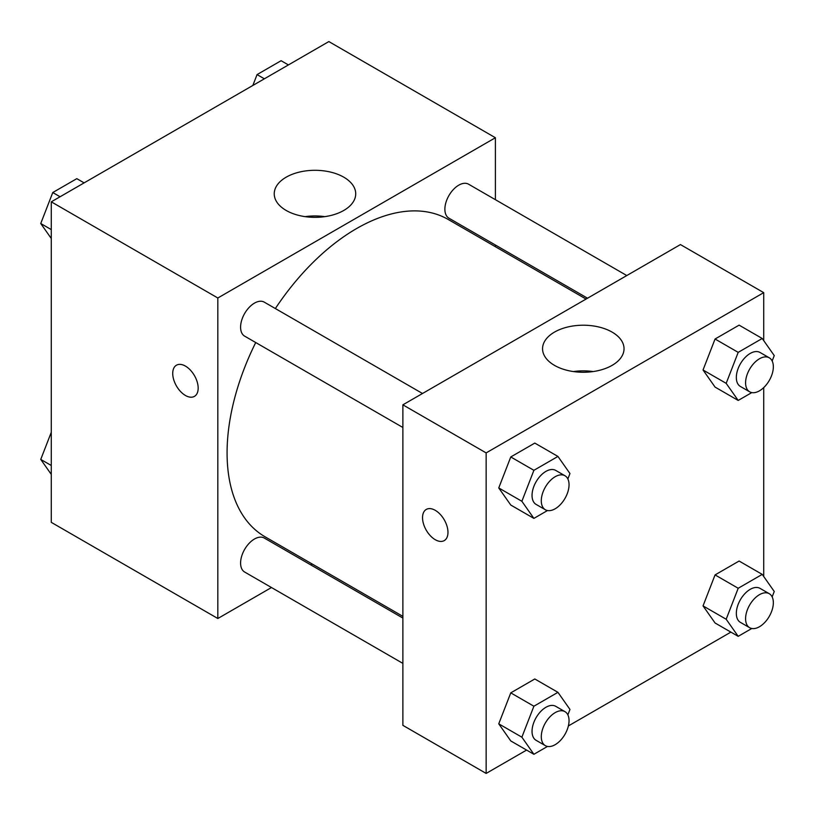 <?xml version="1.0" encoding="UTF-8"?>
<svg xmlns="http://www.w3.org/2000/svg" width="815" height="815" viewBox="0 0 815 815"><rect width="100%" height="100%" fill="white"/><g stroke="black" fill="none" stroke-linecap="round" stroke-linejoin="round"><path stroke-width="1.22" d="M271.477 587.534L217.829 618.504L51.284 522.354L51.284 201.835L328.853 41.575L495.398 137.735L495.398 199.685M495.398 245.009L495.398 246.721M286.167 177.191A40.74 23.523 180 0 1 330.564 172.087A40.74 23.523 180 0 1 355.717 193.827A40.74 23.523 180 0 1 314.977 217.34A40.74 23.523 180 0 1 274.237 193.827A40.74 23.523 180 0 1 286.167 177.191M217.829 618.504L217.829 297.995L51.284 201.835M217.829 297.995L495.398 137.735M324.849 216.647A40.74 23.523 0 0 0 305.105 216.647M176.447 365.202A17.991 10.391 -120 0 0 173.697 379.627A17.991 10.391 -120 0 0 185.453 395.479A17.991 10.391 60 0 1 173.687 379.627A17.991 10.391 60 0 1 176.447 365.212A17.991 10.391 60 0 1 194.439 375.593A17.991 10.391 60 0 1 194.439 396.375A17.991 10.391 60 0 1 185.443 395.479A17.991 10.391 -120 0 0 194.439 396.365M312.206 564.011L310.729 564.866M422.496 393.492L264.274 302.151A19.631 11.329 120 0 0 244.653 313.48A19.631 11.329 120 0 0 244.653 336.147L402.875 427.488M402.875 618.065L264.274 538.043A19.631 11.329 120 0 0 249.156 543.299A19.631 11.329 120 0 0 240.588 563.053A19.631 11.329 120 0 0 244.653 572.038L402.875 663.39M626.796 275.552L468.574 184.2A19.631 11.329 120 0 0 453.446 189.457A19.631 11.329 120 0 0 444.878 209.211A19.631 11.329 120 0 0 448.943 218.196L587.544 298.209M255.727 342.534A183.192 105.767 120 0 0 227.079 452.906A183.192 105.767 120 0 0 265.018 536.769L402.875 616.354M586.067 299.064L448.209 219.469A183.192 105.767 120 0 0 275.358 308.539M526.592 750.075L486.148 773.425L402.875 725.34L402.875 404.831L680.443 244.571L763.716 292.646L763.716 340.609M568.381 725.941L730.882 632.124M498.749 487.94L510.771 505.035L498.749 487.94L510.771 456.96L498.749 487.94L521.875 501.286L533.896 470.316L557.939 456.431L569.96 473.535L567.861 478.935M534.803 443.085L510.771 456.96L534.803 443.085L557.939 456.431M703.039 369.99L715.061 387.084L703.039 369.99L715.061 339.009L703.039 369.99L726.175 383.345L738.196 352.365L762.229 338.49L774.25 355.585L772.151 360.994M739.103 325.134L715.061 339.009L739.103 325.134L762.229 338.49M703.039 605.891L715.061 622.986L703.039 605.891L715.061 574.911L703.039 605.891L726.175 619.247L738.196 588.267L762.229 574.381L774.25 591.486L772.151 596.886M739.103 561.036L715.061 574.911L739.103 561.036L762.229 574.381M486.148 773.425L486.148 452.906L763.716 292.646M763.716 387.604L763.716 576.5M498.749 723.832L510.771 740.937L498.749 723.832L510.771 692.862L498.749 723.832L521.875 737.188L533.896 706.218L557.939 692.332L569.96 709.437L567.861 714.837M534.803 678.977L510.771 692.862L534.803 678.977L557.939 692.332M554.485 365.375A40.74 23.523 180 0 1 542.556 348.738A40.74 23.523 180 0 1 583.295 325.216A40.74 23.523 180 0 1 624.035 348.738A40.74 23.523 180 0 1 598.893 370.468A40.74 23.523 180 0 1 554.485 365.375M486.148 452.906L402.875 404.831M447.975 532.368A17.991 10.391 60 0 1 444.257 540.6A17.991 10.391 60 0 1 426.265 530.219A17.991 10.391 60 0 1 426.265 509.436A17.991 10.391 60 0 1 440.131 514.255A17.991 10.391 60 0 1 447.975 532.368M593.167 371.559A40.74 23.523 0 0 0 573.424 371.559M426.265 509.436A17.991 10.391 -120 0 0 426.265 530.208A17.991 10.391 -120 0 0 444.257 540.6M547.497 510.536L533.896 518.391L521.875 501.286M564.978 475.756L555.728 470.418A19.631 11.329 120 0 0 540.61 475.675A19.631 11.329 120 0 0 532.042 495.428A19.631 11.329 120 0 0 536.107 504.414L545.357 509.752A19.631 11.329 120 0 0 564.978 498.423A19.631 11.329 120 0 0 564.978 475.756A19.631 11.329 120 0 0 549.86 481.013A19.631 11.329 120 0 0 541.292 500.767A19.631 11.329 120 0 0 545.357 509.752M533.896 518.391L510.771 505.035M533.896 470.316L510.771 456.96M751.797 392.586L738.196 400.44L726.175 383.345M769.279 357.805L760.028 352.467A19.631 11.329 120 0 0 744.9 357.724A19.631 11.329 120 0 0 736.332 377.477A19.631 11.329 120 0 0 740.397 386.463L749.647 391.801A19.631 11.329 120 0 0 769.279 380.473A19.631 11.329 120 0 0 769.279 357.805A19.631 11.329 120 0 0 754.15 363.062A19.631 11.329 120 0 0 745.582 382.816A19.631 11.329 120 0 0 749.647 391.801M738.196 400.44L715.061 387.084M738.196 352.365L715.061 339.009M547.497 746.438L533.896 754.293L521.875 737.188M564.978 711.658L555.728 706.32A19.631 11.329 120 0 0 540.61 711.577A19.631 11.329 120 0 0 532.042 731.33A19.631 11.329 120 0 0 536.107 740.315L545.357 745.654A19.631 11.329 120 0 0 564.978 734.325A19.631 11.329 120 0 0 564.978 711.658A19.631 11.329 120 0 0 549.86 716.915A19.631 11.329 120 0 0 541.292 736.668A19.631 11.329 120 0 0 545.357 745.654M533.896 754.293L510.771 740.937M533.896 706.218L510.771 692.862M751.797 628.487L738.196 636.342L726.175 619.247M769.279 593.707L760.028 588.369A19.631 11.329 120 0 0 744.9 593.626A19.631 11.329 120 0 0 736.332 613.379A19.631 11.329 120 0 0 740.397 622.365L749.647 627.703A19.631 11.329 120 0 0 769.279 616.374A19.631 11.329 120 0 0 769.279 593.707A19.631 11.329 120 0 0 754.15 598.964A19.631 11.329 120 0 0 745.582 618.717A19.631 11.329 120 0 0 749.647 627.703M738.196 636.342L715.061 622.986M738.196 588.267L715.061 574.911M51.284 238.5L40.75 223.514L52.771 192.534L76.804 178.658L84.118 182.876M51.284 229.596L40.75 223.514M60.076 196.751L52.771 192.534M252.844 85.463L257.061 74.593L281.104 60.707L288.408 64.925M264.376 78.811L257.061 74.593M51.284 474.391L40.75 459.416L51.284 432.276M51.284 465.497L40.75 459.416"/></g></svg>
